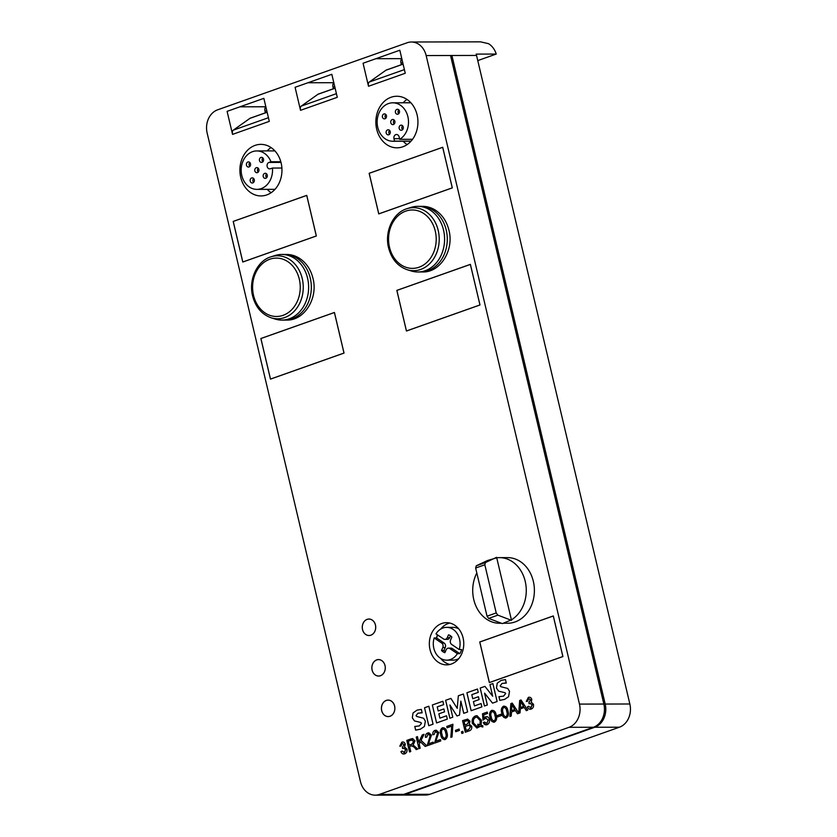 <?xml version="1.0" encoding="UTF-8"?>
<svg xmlns="http://www.w3.org/2000/svg" width="837" height="837" viewBox="0 0 837 837"><rect width="100%" height="100%" fill="white"/><g stroke="black" fill="none" stroke-linecap="round" stroke-linejoin="round"><path stroke-width="1.26" d="M268.97 162.451A3.285 2.678 -90.1 0 0 267.149 166.511A3.285 2.678 -90.1 0 0 269.723 168.886A3.285 2.678 -90.1 0 0 270.466 168.75L272.443 168.049A19.22 15.683 -90.1 0 1 256.896 189.371A19.22 15.683 -90.1 0 1 241.788 175.477A19.22 15.683 -90.1 0 1 256.813 150.932A19.22 15.683 -90.1 0 1 270.958 161.74L268.97 162.451L280.991 162.42M450.588 639.939A3.317 2.71 -90.1 0 0 450.369 642.46A3.317 2.71 -90.1 0 0 451.656 644.448L459.22 649.554A16.405 13.392 -90.1 0 0 459.555 639.206A16.405 13.392 -90.1 0 0 446.655 627.352A16.405 13.392 -90.1 0 0 436.004 633.86L443.568 638.976A3.317 2.71 -90.1 0 0 444.876 639.384A3.317 2.71 -90.1 0 0 447.24 637.679L448.527 634.823A9.217 7.523 -90.1 0 1 451.875 637.083L450.588 639.939M407.169 269.702L411.208 270.958A32.81 26.784 -90.1 0 0 417.883 271.983A32.81 26.784 -90.1 0 0 443.526 230.06A32.81 26.784 -90.1 0 0 417.736 206.352A32.81 26.784 -90.1 0 0 411.061 207.398L407.033 208.675C393.118 212.671 384.361 231.577 388.577 247.815C391.528 259.02 397.721 266.323 407.169 269.702A31.503 25.706 -90.1 0 0 431.986 261.102A31.503 25.706 -90.1 0 0 438.201 230.437A31.503 25.706 -90.1 0 0 407.033 208.675M417.883 271.983L420.592 271.973A32.81 26.784 -90.1 0 0 446.236 230.06A32.81 26.784 -90.1 0 0 420.436 206.341L417.736 206.352M271.209 317.809L275.237 319.075A32.81 26.784 -90.1 0 0 281.912 320.09L284.622 320.09A32.81 26.784 -90.1 0 0 310.276 278.166A32.81 26.784 -90.1 0 0 284.475 254.458L281.766 254.458A32.81 26.784 -90.1 0 0 275.101 255.515L271.073 256.792C257.147 260.778 248.401 279.684 252.607 295.921C255.557 307.137 261.761 314.43 271.209 317.809A31.503 25.706 -90.1 0 0 296.016 309.209A31.503 25.706 -90.1 0 0 302.241 278.554A31.503 25.706 -90.1 0 0 271.073 256.792M281.912 320.09A32.81 26.784 -90.1 0 0 307.566 278.177A32.81 26.784 -90.1 0 0 281.766 254.458M263.236 176.544A2.574 2.103 -90.1 0 0 267.275 175.111A2.574 2.103 -90.1 0 0 263.236 176.544M266.605 173.855A2.574 2.103 -90.1 0 0 266.616 177.8M250.221 181.148A2.574 2.103 -90.1 0 0 254.27 179.714A2.574 2.103 -90.1 0 0 250.221 181.148M253.601 178.459A2.574 2.103 -90.1 0 0 253.601 182.403M254.846 170.874A2.574 2.103 -90.1 0 0 258.884 169.44A2.574 2.103 -90.1 0 0 254.846 170.874M258.214 168.185A2.574 2.103 -90.1 0 0 258.225 172.129M259.47 160.599A2.574 2.103 -90.1 0 0 263.509 159.166A2.574 2.103 -90.1 0 0 259.47 160.599M262.839 157.911A2.574 2.103 -90.1 0 0 262.849 161.855M246.455 165.203A2.574 2.103 -90.1 0 0 250.504 163.77A2.574 2.103 -90.1 0 0 246.455 165.203M249.824 162.514A2.574 2.103 -90.1 0 0 249.834 166.458M281.902 168.028L272.443 168.049M240.721 177.298A25.78 21.04 -90.1 0 0 260.987 195.931A25.78 21.04 -90.1 0 0 281.138 162.995A25.78 21.04 -90.1 0 0 260.872 144.372A25.78 21.04 -90.1 0 0 240.721 177.298M267.254 189.35A25.78 21.04 -90.1 0 0 271.136 192.709M441.507 650.433L443.945 650.433L445.221 647.576A3.317 2.71 -90.1 0 0 445.451 645.055A3.317 2.71 -90.1 0 0 444.165 643.078L436.6 637.961L434.162 637.961A16.405 13.392 -90.1 0 0 433.828 648.309A16.405 13.392 -90.1 0 0 446.728 660.173A16.405 13.392 -90.1 0 0 457.379 653.655L449.814 648.549A3.317 2.71 -90.1 0 0 448.496 648.131A3.317 2.71 -90.1 0 0 446.142 649.847L444.855 652.703A9.217 7.523 -90.1 0 1 441.507 650.433L442.783 647.587A3.317 2.71 -90.1 0 0 443.014 645.065A3.317 2.71 -90.1 0 0 441.727 643.078L434.162 637.961M430.019 649.617A21.092 17.221 -90.1 0 0 446.602 664.86A21.092 17.221 -90.1 0 0 463.091 637.909A21.092 17.221 -90.1 0 0 446.508 622.665A21.092 17.221 -90.1 0 0 430.019 649.617M440.712 658.437A21.092 17.221 -90.1 0 0 449.856 664.473M525.217 581.349A32.81 26.784 -90.1 0 0 499.417 557.63A32.81 26.784 -90.1 0 0 496.739 557.808L487.427 560.549L476.243 565.812L485.408 562.569L476.243 565.812L475.646 568.03L487.029 616.189L488.672 618.407L502.336 623.607L511.407 619.851A32.81 26.784 -90.1 0 0 525.217 581.349M503.33 623.251L507.693 623.241A32.81 26.784 -90.1 0 0 533.336 581.328A32.81 26.784 -90.1 0 0 507.546 557.62L499.417 557.63M476.818 572.968A32.81 26.784 -90.1 0 0 473.763 599.554A32.81 26.784 -90.1 0 0 499.563 623.262A32.81 26.784 -90.1 0 0 501.258 623.188M375.426 625.009A8.203 6.696 -90.1 0 0 368.971 619.077A8.203 6.696 -90.1 0 0 362.557 629.56A8.203 6.696 -90.1 0 0 369.012 635.492A8.203 6.696 -90.1 0 0 375.426 625.009M362.526 629.57A8.255 6.738 -90.1 0 0 369.012 635.534A8.255 6.738 -90.1 0 0 375.457 624.998A8.255 6.738 -90.1 0 0 368.971 619.035A8.255 6.738 -90.1 0 0 362.526 629.57M384.999 665.541A8.203 6.696 -90.1 0 0 378.554 659.619A8.203 6.696 -90.1 0 0 372.141 670.092A8.203 6.696 -90.1 0 0 378.586 676.024A8.203 6.696 -90.1 0 0 384.999 665.541A8.255 6.738 -90.1 0 0 378.554 659.566A8.255 6.738 -90.1 0 0 372.109 670.102A8.255 6.738 -90.1 0 0 378.586 676.066A8.255 6.738 -90.1 0 0 385.041 665.53M394.583 706.072A8.203 6.696 -90.1 0 0 388.138 700.15A8.203 6.696 -90.1 0 0 381.724 710.623A8.203 6.696 -90.1 0 0 388.169 716.556A8.255 6.738 -90.1 0 0 394.625 706.062A8.255 6.738 -90.1 0 0 388.138 700.098A8.255 6.738 -90.1 0 0 381.682 710.644A8.255 6.738 -90.1 0 0 388.169 716.598A8.203 6.696 -90.1 0 0 394.583 706.072M458.781 628.922A16.405 13.392 -90.1 0 0 453.016 627.342L446.655 627.352M437.772 635.053A16.405 13.392 -90.1 0 0 436.6 637.961M376.681 129.191A25.78 21.04 -90.1 0 0 396.947 147.825A25.78 21.04 -90.1 0 0 417.108 114.889A25.78 21.04 -90.1 0 0 396.832 96.255A25.78 21.04 -90.1 0 0 376.681 129.191M403.214 141.233A25.78 21.04 -90.1 0 0 407.106 144.592M412.536 139.298L399.699 139.319A19.22 15.683 -90.1 0 0 407.891 116.709A19.22 15.683 -90.1 0 0 392.783 102.815A19.22 15.683 -90.1 0 0 377.759 127.37A19.22 15.683 -90.1 0 0 392.867 141.254A19.22 15.683 -90.1 0 0 394.551 141.139L411.072 141.108M382.425 117.086A2.574 2.103 -90.1 0 0 386.464 115.663A2.574 2.103 -90.1 0 0 382.425 117.086M385.794 114.397A2.574 2.103 -90.1 0 0 385.805 118.341M399.197 128.427A2.574 2.103 -90.1 0 0 403.246 127.004A2.574 2.103 -90.1 0 0 399.197 128.427M402.566 125.738A2.574 2.103 -90.1 0 0 402.576 129.683M386.192 133.031A2.574 2.103 -90.1 0 0 390.23 131.597A2.574 2.103 -90.1 0 0 386.192 133.031M389.561 130.342A2.574 2.103 -90.1 0 0 389.571 134.286M390.806 122.757A2.574 2.103 -90.1 0 0 394.855 121.334A2.574 2.103 -90.1 0 0 390.806 122.757M394.185 120.068A2.574 2.103 -90.1 0 0 394.196 124.012M395.43 112.482A2.574 2.103 -90.1 0 0 399.469 111.059A2.574 2.103 -90.1 0 0 395.43 112.482M398.799 109.793A2.574 2.103 -90.1 0 0 398.81 113.738M450.641 55.943L451.896 55.493L605.203 704.043L629.853 703.99L476.546 55.441L426.159 55.556A18.749 15.307 -90.1 0 0 411.417 42.007A18.749 15.307 -90.1 0 0 407.2 42.739L217.589 109.835A18.749 15.307 -90.1 0 0 207.147 133.052L360.454 781.601A18.749 15.307 -90.1 0 0 375.196 795.15A18.749 15.307 -90.1 0 0 379.412 794.418L569.024 727.311A18.749 15.307 -90.1 0 0 579.466 704.095L603.854 704.043A18.749 15.307 89.9 0 1 593.423 727.259L569.024 727.311M426.159 55.556L579.466 704.095M527.708 710.153L526.285 710.655L524.265 707.464L520.332 708.855L520.028 712.873L517.465 713.773L515.446 710.582L511.512 711.973L511.208 715.991L509.879 716.462L510.852 703.582L512.213 703.101L518.72 713.03L519.683 700.454L521.032 699.983L527.708 710.153M497.335 715.53L501.018 714.223L501.332 715.583L497.659 716.88L497.335 715.53L501.018 714.233M487.552 713.459L483.755 714.798L484.016 718.125L485.627 716.754C487.469 716.336 488.724 717.236 489.363 719.443C489.823 721.996 489.08 723.743 487.113 724.685L486.088 724.873L483.326 722.551L484.529 722.017L486.841 723.471L488.18 720.05L485.596 718.219L483.012 720.102L482.52 713.773L487.228 712.099L487.552 713.459M487.113 724.685C485.355 725.229 484.1 724.528 483.326 722.551M486.872 723.471L488.201 720.05L485.627 718.219L486.276 718.094M465.32 732.229L462.589 720.667L467.611 719.109L469.986 721.212L469.254 724.12L471.723 726.296C471.995 728.818 471.074 730.366 468.95 730.942L465.288 732.239L462.558 720.667L467.621 719.109M455.757 731.705L455.443 730.356L459.094 729.058L459.419 730.408L455.736 731.716L455.422 730.356L459.094 729.069M442.48 727.782L442.449 727.782C440.335 729.309 439.781 731.622 440.806 734.74L440.775 734.74C441.287 738.046 442.773 739.636 445.253 739.5C442.742 739.636 441.266 738.046 440.775 734.74C439.749 731.622 440.314 729.309 442.449 727.782C444.939 727.646 446.424 729.247 446.906 732.563C447.931 735.681 447.376 737.993 445.221 739.5L444.321 739.667M428.45 743.811L433.106 742.168L433.42 743.518L427.173 745.725L430.218 735.577L428 734.206L426.724 737.094L425.458 737.366C425.206 735.137 425.97 733.683 427.738 732.992L428.847 732.783L431.453 735.158L428.45 743.811L433.106 742.168M428.596 734.091L430.218 735.577M413.112 745.003L417.768 749.052L416.177 749.617C414.754 747.326 413.018 746.091 410.967 745.924L409.544 746.437L410.747 751.542L409.523 751.971L406.792 740.41L412.631 738.558L415.016 740.923L413.112 745.003M411.846 745.736L410.967 745.924M499.835 700.349L498.967 696.677L503.518 696.143L505.611 693.591L505.004 692.712L498.653 691.174L496.467 688.035L497.22 683.18L501.164 680.376L505.475 679.581L506.301 683.065L502.106 683.41L500.181 685.848L500.924 686.706L507.756 688.453L509.524 691.352L508.561 696.708L504.585 699.397L499.804 700.36L498.936 696.677L499.804 696.698M492.878 683.578L489.948 684.603L492.69 696.227L484.937 686.371L480.176 688.056L484.424 706.009L487.354 704.974L484.56 693.172L492.533 703.143L497.115 701.521L492.878 683.567L489.948 684.603L492.69 696.227M478.429 696.719L472.759 698.728L471.796 694.658L478.241 692.377L477.446 689.029L466.9 692.754L471.147 710.707L481.882 706.909L481.097 703.561L474.453 705.905L473.439 701.594L479.109 699.586L478.429 696.719M459.534 715.08L460.842 701.113L463.729 713.333L467.632 711.952L463.384 693.999L458.331 695.788L457.211 708.343L450.923 698.414L445.619 700.287L449.867 718.24L452.786 717.204L449.898 704.984L456.981 715.98L459.534 715.08M443.882 708.949L438.19 710.958L437.238 706.888L443.673 704.608L442.888 701.26L432.342 704.984L436.579 722.938L447.324 719.14L446.529 715.792L439.896 718.136L438.87 713.825L444.562 711.816L443.882 708.949L438.19 710.958M424.526 707.757L428.774 725.7L433.064 724.183L428.826 706.229L424.526 707.757L428.795 725.689M242.782 262.033L233.188 221.407L306.75 195.366L316.355 235.992L242.782 262.033M489.342 682.594L479.737 641.979L553.309 615.938L562.914 656.564L489.342 682.594M368.51 86.263L363.07 63.235L399.814 50.23L405.254 73.258L368.51 86.263A4.687 2.605 -109.5 0 1 369.295 82.026L385.951 70.214A4.687 2.605 -109.5 0 1 386.317 70.026L403.089 64.093M300.525 110.317L295.084 87.299L331.829 74.294L337.28 97.312L300.525 110.317A4.687 2.605 -109.5 0 1 301.31 106.079L317.966 94.278A4.687 2.605 -109.5 0 1 318.332 94.089L335.103 88.147M232.55 134.38L227.099 111.352L263.854 98.347L269.294 121.375L232.55 134.38A4.687 2.605 -109.5 0 1 233.324 130.143L249.991 118.331A4.687 2.605 -109.5 0 1 250.347 118.143L267.129 112.21M378.753 213.916L369.148 173.29L442.721 147.26L452.315 187.886L378.753 213.916M270.466 379.13L260.862 338.504L334.434 312.473L344.038 353.088L270.466 379.13M406.437 331.013L396.832 290.387L470.394 264.356L479.999 304.982L406.437 331.013M415.675 730.136L414.807 726.464L419.358 725.92L421.45 723.377L420.844 722.488L414.493 720.95L412.306 717.811L413.049 712.967L417.004 710.153L421.314 709.368L422.141 712.842L417.945 713.197L416.02 715.625L416.763 716.482L423.585 718.24L425.374 721.159L424.401 726.485L420.436 729.173L415.644 730.136L414.775 726.464L415.644 726.485M404.689 753.844C402.963 754.346 401.708 753.614 400.944 751.636L402.126 751.009L404.449 752.63L405.778 749.628L403.403 748.121L402.607 748.56L402.419 747.159L404.051 744.564L402.178 743.34L401.069 746.008L399.783 746.185L401.865 742.147C403.486 741.666 404.627 742.335 405.286 744.166L404.543 746.96L406.991 749.157C407.316 751.49 406.552 753.049 404.689 753.844L403.716 754.032M403.905 752.725L405.809 749.628L403.424 748.121M404.041 747.996L403.403 748.121M401.865 742.147L402.796 741.98L401.865 742.147L399.814 746.185M424.014 734.311L421.053 740.389L426.839 745.851L425.186 746.437L420.394 741.749L419.222 744.145L420.184 748.205L418.96 748.634L416.23 737.062L417.454 736.633L418.762 742.168L422.287 734.928L424.014 734.311L422.287 734.928M435.805 741.205L440.461 739.563L440.775 740.912L434.529 743.13L437.573 732.982L435.355 731.601L434.079 734.488L432.813 734.76C432.562 732.532 433.325 731.078 435.094 730.387L436.203 730.178L438.797 732.553L435.805 741.205L440.461 739.573M435.951 731.496L435.355 731.601M447.125 727.761L446.812 726.422L452.911 724.246L452.053 736.926L450.829 737.355L451.739 726.129L447.104 727.771L446.78 726.422L452.911 724.256M461.469 731.8L462.819 731.329L463.206 732.971L461.857 733.453L461.469 731.8L462.819 731.329M481.453 720.238L481.097 725.25L482.897 725.805L482.771 727.029L480.459 726.265L476.902 728.054L472.382 723.461C471.639 719.778 472.685 717.267 475.521 715.917L476.954 715.656L481.453 720.238M491.748 710.351L491.727 710.351C489.614 711.879 489.049 714.191 490.074 717.299L490.053 717.299C490.566 720.615 492.041 722.205 494.521 722.069C492.02 722.205 490.534 720.615 490.053 717.299C489.028 714.191 489.582 711.879 491.727 710.351C494.207 710.215 495.692 711.806 496.184 715.133C497.209 718.24 496.644 720.552 494.5 722.069L493.589 722.237M503.518 706.187L503.487 706.187C501.373 707.715 500.819 710.027 501.844 713.134L501.813 713.134C502.326 716.451 503.811 718.041 506.291 717.905C503.78 718.041 502.305 716.451 501.813 713.134C500.788 710.027 501.353 707.715 503.487 706.187C505.977 706.051 507.463 707.642 507.944 710.969C508.969 714.076 508.415 716.388 506.259 717.905L505.36 718.073M531.317 702.191L533.493 704.388C533.807 706.721 533.043 708.29 531.181 709.085C529.455 709.588 528.199 708.855 527.436 706.878L528.618 706.25L530.94 707.872L532.269 704.869L529.894 703.352L529.099 703.802L528.911 702.4L530.543 699.805L528.67 698.581L527.561 701.249L526.274 701.416L528.356 697.388C529.978 696.907 531.118 697.577 531.777 699.408L531.296 702.191M531.181 709.085L530.208 709.274M530.396 707.966L532.301 704.869L529.915 703.352M530.532 703.237L529.894 703.352M528.356 697.388L529.287 697.221L528.356 697.388L526.306 701.416M399.699 139.319L399.123 136.891A3.285 2.678 -90.1 0 0 396.539 134.516A3.285 2.678 -90.1 0 0 393.976 138.712L394.551 141.139M407.002 99.436A25.78 21.04 -90.1 0 0 403.152 102.794M271.031 147.553A25.78 21.04 -90.1 0 0 267.181 150.911M457.379 653.655L459.816 653.655A16.405 13.392 -90.1 0 0 461.658 649.554L459.22 649.554M446.728 660.173L453.089 660.152A16.405 13.392 -90.1 0 0 458.843 658.552M400.253 795.077A18.749 15.307 -90.1 0 0 400.933 795.087A18.749 15.307 -90.1 0 0 405.15 794.355L594.783 727.248A18.749 15.307 89.9 0 0 605.203 704.043M405.15 794.355L429.799 794.303L619.411 727.207L594.762 727.259M629.853 703.99A18.749 15.307 89.9 0 1 619.411 727.207M429.799 794.303A18.749 15.307 89.9 0 1 425.583 795.035L400.933 795.087M449.762 623.042A21.092 17.221 -90.1 0 0 440.639 629.121M437.448 634.833A21.092 17.221 -90.1 0 0 436.495 637.961M396.874 290.418L470.373 264.419L479.957 304.95L406.458 330.96L396.874 290.418M260.914 338.535L334.402 312.525L343.986 353.057L270.497 379.067L260.914 338.535M369.201 173.322L442.689 147.312L452.273 187.854L378.774 213.853L369.201 173.322M477.76 60.599L496.226 54.06L476.18 54.102A18.749 15.307 89.9 0 1 476.546 55.441M411.417 42.007L480.584 41.85L488.421 43.65A18.749 15.307 89.9 0 1 496.226 54.06M375.196 795.15L399.573 795.098A18.749 15.307 -90.1 0 0 403.79 794.355L593.412 727.259M401.802 58.642L375.886 58.705M333.817 82.706L307.901 82.758M265.842 106.759L239.916 106.822M450.536 55.504L603.854 704.043M265.392 112.817L265.026 111.269A4.687 2.605 -109.5 0 1 265.894 106.979M333.377 88.764L333.011 87.215A4.687 2.605 -109.5 0 1 333.869 82.926M401.362 64.711L400.996 63.152A4.687 2.605 -109.5 0 1 401.854 58.862M511.407 619.851L496.739 557.808M496.613 557.306L485.408 562.569L484.832 564.776L496.215 612.935L497.858 615.153L488.672 618.407M497.858 615.153L511.522 620.353M479.789 642.01L553.288 616.001L562.862 656.532L489.373 682.542L479.789 642.01M233.23 221.439L306.729 195.429L316.302 235.961L242.814 261.971L233.23 221.439M459.816 653.655L452.252 648.539A3.317 2.71 -90.1 0 0 450.934 648.131L448.496 648.131M443.945 650.433A9.217 7.523 -90.1 0 0 445.305 651.699M444.876 639.384L447.314 639.384A3.317 2.71 -90.1 0 0 449.678 637.668L450.515 635.827M280.803 161.719L270.958 161.74M414.807 726.464L419.379 725.92L421.482 723.377L420.865 722.488L414.493 720.95M414.514 720.95L412.306 717.811L413.049 712.967L417.004 710.153M417.035 710.153L421.346 709.368M422.141 712.842L420.666 712.747M428.826 706.24L424.558 707.757M439.917 718.136L446.529 715.792M442.888 701.27L432.342 704.984L436.611 722.927M463.75 713.323L460.842 701.113M449.898 704.984L457.002 715.97M450.923 698.424L445.65 700.287L449.887 718.23M457.232 708.343L458.331 695.788M463.395 694.009L458.362 695.788M478.429 696.729L472.759 698.728M474.485 705.905L481.097 703.561M477.446 689.039L466.931 692.754L471.168 710.697M484.592 693.172L492.554 703.132M484.947 686.382L480.208 688.056L484.445 705.999M498.967 696.677L503.539 696.143L505.642 693.591L505.035 692.712L498.653 691.174M498.674 691.174L496.467 688.035M496.498 688.035L497.22 683.18L501.164 680.376M501.185 680.376L505.496 679.581M506.291 683.065L504.878 682.971M404.721 753.844C402.984 754.346 401.739 753.614 400.975 751.636L400.944 751.636M400.975 751.636L402.126 751.019M403.936 752.725L404.48 752.63M402.628 748.54L402.419 747.159L404.083 744.564L402.21 743.34M416.209 749.617C414.786 747.326 413.049 746.091 410.998 745.924M409.544 751.961L406.792 740.41M406.813 740.41L410.936 738.935M410.957 738.935L412.651 738.558M411.94 744.124L413.781 741.331L411.291 740.117L408.299 741.174L409.22 745.076L411.94 744.124L413.813 741.331L411.323 740.117M412.275 739.929L411.291 740.117M409.251 745.076L411.909 744.124M425.196 746.426L420.394 741.749M418.981 748.623L416.23 737.062L417.454 736.644M418.782 742.168L422.308 734.928M427.194 745.725L430.249 735.577M425.489 737.366C425.238 735.137 425.991 733.683 427.77 732.992L428.868 732.783M434.549 743.13L437.605 732.982L435.376 731.601M432.844 734.76C432.593 732.532 433.346 731.078 435.125 730.387L435.094 730.387M435.125 730.387L436.223 730.178M444.97 738.297L444.939 738.297C446.267 736.978 446.508 735.21 445.682 733.003L445.682 733.003C445.42 730.565 444.437 729.236 442.731 728.996C441.413 730.324 441.172 732.093 441.999 734.3C442.271 736.717 443.244 738.046 444.939 738.297L444.97 738.297C446.288 736.978 446.539 735.21 445.713 733.003C445.451 730.565 444.468 729.236 442.752 728.996M450.861 737.355L451.739 726.129M461.888 733.442L461.501 731.8M470.53 726.736L468.961 725.292L465.236 726.401L466.199 730.45L468.668 729.592L470.53 726.736L468.961 725.292M464.922 725.041L467.046 724.308L468.835 721.839L467.517 720.552L464.106 721.588L464.922 725.041L467.015 724.308L468.814 721.839L467.485 720.552M466.23 730.45L468.647 729.592L470.499 726.736M482.803 727.029L480.459 726.265M476.923 728.054L472.382 723.461M472.413 723.461C471.66 719.778 472.717 717.267 475.552 715.917L475.521 715.917M475.552 715.917L476.975 715.656M477.801 725.48L477.822 724.235L479.957 724.696L480.25 720.688L476.902 717.079L475.845 717.267C473.7 718.324 472.947 720.238 473.606 723.032L476.954 726.631L479.151 725.784L477.801 725.48M477.927 725.48L477.801 724.235M476.954 726.631L479.13 725.784L477.77 725.48M479.988 724.696L480.229 720.688L476.902 717.079M485.627 716.754L484.016 718.125M483.347 722.551L484.529 722.028M483.033 720.092L482.52 713.773L487.228 712.109M494.981 715.562L494.949 715.562C494.698 713.134 493.704 711.795 491.999 711.555C490.691 712.883 490.451 714.662 491.277 716.87C491.539 719.276 492.522 720.605 494.217 720.866L494.238 720.866C495.567 719.538 495.807 717.769 494.981 715.562C494.719 713.134 493.736 711.795 492.03 711.555M494.238 720.866L494.217 720.866C495.535 719.538 495.786 717.769 494.949 715.562M497.68 716.87L497.366 715.53M506.008 716.702L506.008 716.702C507.327 715.373 507.578 713.605 506.751 711.398C506.49 708.97 505.506 707.631 503.79 707.391C502.462 708.719 502.221 710.498 503.047 712.706C503.309 715.112 504.282 716.441 505.977 716.702C507.306 715.373 507.546 713.605 506.72 711.398C506.458 708.97 505.475 707.631 503.769 707.391L504.261 707.307M518.752 713.03L519.714 700.454L521.043 699.983M517.486 713.773L515.446 710.582M509.9 716.451L510.852 703.582M510.884 703.582L512.213 703.111M526.316 710.644L524.265 707.464M511.637 710.644L514.797 709.525L511.784 704.566L511.606 710.644L514.765 709.525L511.805 704.555M520.457 707.516L523.617 706.397L520.604 701.437L520.436 707.516L523.585 706.397L520.635 701.427M531.213 709.085C529.476 709.588 528.231 708.855 527.467 706.878L527.436 706.878M527.467 706.878L528.618 706.261M530.428 707.966L530.972 707.872M529.12 703.781L528.911 702.4L530.574 699.805L528.702 698.581M435.271 231.075A29.19 23.823 -90.1 0 0 405.757 211.123A29.19 23.823 -90.1 0 0 389.498 247.271A29.19 23.823 -90.1 0 0 419.023 267.223A29.19 23.823 -90.1 0 0 435.271 231.075M299.311 279.192A29.19 23.823 -90.1 0 0 269.796 259.24A29.19 23.823 -90.1 0 0 253.538 295.388A29.19 23.823 -90.1 0 0 283.052 315.34A29.19 23.823 -90.1 0 0 299.311 279.192M445.221 647.576L442.783 647.587M379.412 794.418L403.79 794.355M268.426 117.714L233.324 130.143M267.139 112.263L249.991 118.331M266.762 110.651L265.026 111.269M336.411 93.66L301.31 106.079M335.124 88.209L317.966 94.278M334.737 86.598L333.011 87.215M404.397 69.607L369.295 82.026M403.099 64.146L385.951 70.214M402.723 62.545L400.996 63.152M484.832 564.776L475.646 568.03M496.215 612.935L487.029 616.189M452.252 648.539L449.814 648.549M444.165 643.078L441.727 643.078M449.678 637.668L447.24 637.679M399.552 138.701L393.976 138.712M421.586 271.952L422.622 271.973C440.461 272.58 454.25 249.939 448.935 230.217C446.77 221.481 442.344 214.858 435.648 210.317C431.557 207.681 427.163 206.352 422.476 206.341L421.44 206.362M285.626 320.058L286.652 320.079C304.49 320.697 318.29 298.056 312.965 278.334C310.809 269.598 306.373 262.964 299.677 258.434C295.587 255.798 291.192 254.469 286.505 254.448L285.48 254.479M275.007 189.329L256.896 189.371M368.971 619.077L369.692 619.077M378.554 659.619L379.266 659.608M388.138 700.15L388.849 700.15M410.873 102.773L392.783 102.815M410.967 141.212L392.867 141.254M388.169 716.556L388.891 716.556M378.586 676.024L379.307 676.024M369.012 635.492L369.724 635.482M501.426 623.262L499.563 623.262M274.902 150.89L256.813 150.932"/></g></svg>
